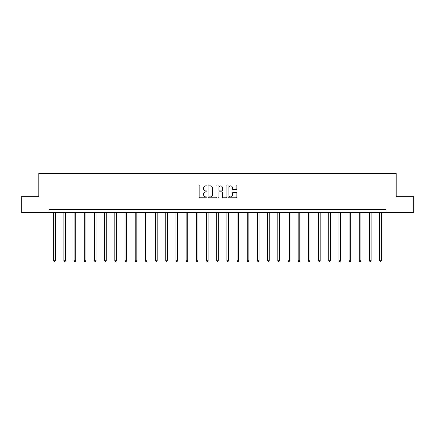 <?xml version="1.0" encoding="UTF-8"?>
<svg xmlns="http://www.w3.org/2000/svg" width="435" height="435" viewBox="0 0 435 435"><rect width="100%" height="100%" fill="white"/><g stroke="black" fill="none" stroke-linecap="round" stroke-linejoin="round"><path stroke-width="0.65" d="M207.055 185.413A0.451 0.451 0 0 0 206.603 184.967L199.795 184.967A0.642 0.642 0 0 0 199.154 185.609L199.154 197.142A0.642 0.642 0 0 0 199.795 197.784L206.603 197.784A0.451 0.451 0 0 0 207.055 197.338A0.451 0.451 0 0 0 206.603 196.886L205.722 196.886A2.05 2.05 0 0 1 203.672 194.836L203.672 193.874A2.05 2.05 0 0 1 205.722 191.824L206.603 191.824A0.451 0.451 0 0 0 207.055 191.378A0.451 0.451 0 0 0 206.603 190.927L205.722 190.927A2.05 2.05 0 0 1 203.672 188.877L203.672 187.915A2.05 2.05 0 0 1 205.722 185.865L206.603 185.865A0.451 0.451 0 0 0 207.055 185.413M236.232 189.486A0.642 0.642 0 0 0 236.874 188.844L236.874 185.609A0.642 0.642 0 0 0 236.232 184.967L228.669 184.967A0.642 0.642 0 0 0 228.027 185.609L228.027 197.142A0.642 0.642 0 0 0 228.669 197.784L236.232 197.784A0.642 0.642 0 0 0 236.874 197.142L236.874 193.232A0.642 0.642 0 0 0 236.232 192.596L232.991 192.596A0.642 0.642 0 0 0 232.355 193.232L232.355 195.174A1.713 1.713 0 0 1 230.637 196.886A1.713 1.713 0 0 1 228.924 195.174L228.924 187.577A1.713 1.713 0 0 1 230.637 185.865A1.713 1.713 0 0 1 232.355 187.577L232.355 188.844A0.642 0.642 0 0 0 232.991 189.486L236.232 189.486M49.008 212.595L21.75 212.595L21.75 196.272L38.824 196.272L38.824 173.418L396.176 173.418L396.176 196.272L413.25 196.272L413.25 212.595L385.992 212.595L385.992 209.333L49.008 209.333L49.008 212.595L385.992 212.595M216.94 185.609A0.642 0.642 0 0 0 216.298 184.967L208.735 184.967A0.642 0.642 0 0 0 208.093 185.609L208.093 197.142A0.642 0.642 0 0 0 208.735 197.784L216.298 197.784A0.642 0.642 0 0 0 216.94 197.142L216.94 185.609M218.702 184.967L226.265 184.967A0.642 0.642 0 0 1 226.907 185.609L226.907 197.142A0.642 0.642 0 0 1 226.265 197.784L223.03 197.784A0.642 0.642 0 0 1 222.388 197.142L222.388 192.466A0.642 0.642 0 0 0 221.747 191.824L219.599 191.824A0.642 0.642 0 0 0 218.957 192.466L218.957 197.338A0.451 0.451 0 0 1 218.511 197.784A0.451 0.451 0 0 1 218.06 197.338L218.06 185.609A0.642 0.642 0 0 1 218.702 184.967M209.442 185.865A0.451 0.451 0 0 0 208.99 186.31L208.99 196.441A0.451 0.451 0 0 0 209.442 196.886L210.371 196.886A2.05 2.05 0 0 0 212.421 194.836L212.421 187.915A2.05 2.05 0 0 0 210.371 185.865L209.442 185.865M222.388 187.61A1.713 1.713 0 0 0 220.67 185.897A1.713 1.713 0 0 0 218.957 187.61L218.957 190.285A0.642 0.642 0 0 0 219.599 190.927L221.747 190.927A0.642 0.642 0 0 0 222.388 190.285L222.388 187.61M53.712 212.595L53.712 260.734L55.343 260.734L55.343 212.595M55.343 260.734L54.853 261.582L54.201 261.582L53.712 260.734M63.896 212.595L63.896 260.734L65.527 260.734L65.527 212.595M65.527 260.734L65.038 261.582L64.385 261.582L63.896 260.734M74.081 212.595L74.081 260.734L75.717 260.734L75.717 212.595M75.717 260.734L75.228 261.582L74.57 261.582L74.081 260.734M84.27 212.595L84.27 260.734L85.902 260.734L85.902 212.595M85.902 260.734L85.412 261.582L84.76 261.582L84.27 260.734M94.455 212.595L94.455 260.734L96.086 260.734L96.086 212.595M96.086 260.734L95.597 261.582L94.944 261.582L94.455 260.734M104.639 212.595L104.639 260.734L106.27 260.734L106.27 212.595M106.27 260.734L105.781 261.582L105.129 261.582L104.639 260.734M114.824 212.595L114.824 260.734L116.46 260.734L116.46 212.595M116.46 260.734L115.971 261.582L115.313 261.582L114.824 260.734M125.014 212.595L125.014 260.734L126.645 260.734L126.645 212.595M126.645 260.734L126.155 261.582L125.503 261.582L125.014 260.734M135.198 212.595L135.198 260.734L136.829 260.734L136.829 212.595M136.829 260.734L136.34 261.582L135.687 261.582L135.198 260.734M145.382 212.595L145.382 260.734L147.014 260.734L147.014 212.595M147.014 260.734L146.524 261.582L145.872 261.582L145.382 260.734M155.567 212.595L155.567 260.734L157.204 260.734L157.204 212.595M157.204 260.734L156.714 261.582L156.056 261.582L155.567 260.734M165.757 212.595L165.757 260.734L167.388 260.734L167.388 212.595M167.388 260.734L166.899 261.582L166.246 261.582L165.757 260.734M175.941 212.595L175.941 260.734L177.572 260.734L177.572 212.595M177.572 260.734L177.083 261.582L176.431 261.582L175.941 260.734M186.126 212.595L186.126 260.734L187.757 260.734L187.757 212.595M187.757 260.734L187.267 261.582L186.615 261.582L186.126 260.734M196.31 212.595L196.31 260.734L197.947 260.734L197.947 212.595M197.947 260.734L197.457 261.582L196.799 261.582L196.31 260.734M206.5 212.595L206.5 260.734L208.131 260.734L208.131 212.595M208.131 260.734L207.642 261.582L206.989 261.582L206.5 260.734M216.684 212.595L216.684 260.734L218.316 260.734L218.316 212.595M218.316 260.734L217.826 261.582L217.174 261.582L216.684 260.734M226.869 212.595L226.869 260.734L228.5 260.734L228.5 212.595M228.5 260.734L228.011 261.582L227.358 261.582L226.869 260.734M237.053 212.595L237.053 260.734L238.69 260.734L238.69 212.595M238.69 260.734L238.201 261.582L237.543 261.582L237.053 260.734M247.243 212.595L247.243 260.734L248.874 260.734L248.874 212.595M248.874 260.734L248.385 261.582L247.732 261.582L247.243 260.734M257.428 212.595L257.428 260.734L259.059 260.734L259.059 212.595M259.059 260.734L258.569 261.582L257.917 261.582L257.428 260.734M267.612 212.595L267.612 260.734L269.243 260.734L269.243 212.595M269.243 260.734L268.754 261.582L268.101 261.582L267.612 260.734M277.796 212.595L277.796 260.734L279.433 260.734L279.433 212.595M279.433 260.734L278.944 261.582L278.286 261.582L277.796 260.734M287.986 212.595L287.986 260.734L289.618 260.734L289.618 212.595M289.618 260.734L289.128 261.582L288.476 261.582L287.986 260.734M298.171 212.595L298.171 260.734L299.802 260.734L299.802 212.595M299.802 260.734L299.313 261.582L298.66 261.582L298.171 260.734M308.355 212.595L308.355 260.734L309.986 260.734L309.986 212.595M309.986 260.734L309.497 261.582L308.845 261.582L308.355 260.734M318.54 212.595L318.54 260.734L320.176 260.734L320.176 212.595M320.176 260.734L319.687 261.582L319.029 261.582L318.54 260.734M328.729 212.595L328.729 260.734L330.361 260.734L330.361 212.595M330.361 260.734L329.871 261.582L329.219 261.582L328.729 260.734M338.914 212.595L338.914 260.734L340.545 260.734L340.545 212.595M340.545 260.734L340.056 261.582L339.403 261.582L338.914 260.734M349.098 212.595L349.098 260.734L350.73 260.734L350.73 212.595M350.73 260.734L350.24 261.582L349.588 261.582L349.098 260.734M359.283 212.595L359.283 260.734L360.919 260.734L360.919 212.595M360.919 260.734L360.43 261.582L359.772 261.582L359.283 260.734M369.473 212.595L369.473 260.734L371.104 260.734L371.104 212.595M371.104 260.734L370.615 261.582L369.962 261.582L369.473 260.734M379.657 212.595L379.657 260.734L381.288 260.734L381.288 212.595M381.288 260.734L380.799 261.582L380.146 261.582L379.657 260.734"/></g></svg>
